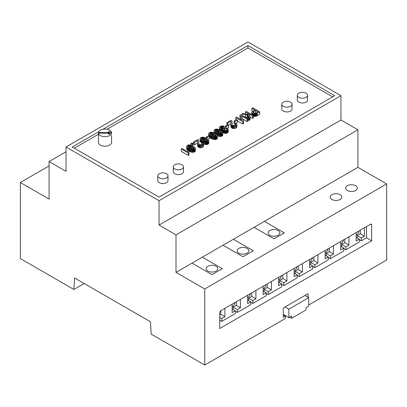 <?xml version="1.0" encoding="UTF-8"?>
<svg xmlns="http://www.w3.org/2000/svg" width="407" height="407" viewBox="0 0 407 407"><rect width="100%" height="100%" fill="white"/><g stroke="black" fill="none" stroke-linecap="round" stroke-linejoin="round"><path stroke-width="0.61" d="M109.341 134.147L109.341 133.196L108.272 133.811L109.096 134.29L111.579 132.855A6.578 3.795 0 0 0 105.291 129.065A6.578 3.795 0 0 0 98.448 132.519L98.448 133.196L109.341 133.196L109.341 132.519L98.448 132.519M98.448 134.905A6.578 3.795 0 0 0 98.423 135.241A6.578 3.795 0 0 0 98.448 135.582L98.448 133.196A6.578 3.795 0 0 0 100.351 135.541A6.578 3.795 0 0 0 107.519 136.365A6.578 3.795 0 0 0 111.579 132.855L109.096 131.425L108.272 131.904L109.341 132.519M98.423 135.241L98.423 142.404A6.578 3.795 0 0 0 100.351 145.09A6.578 3.795 0 0 0 107.519 145.915A6.578 3.795 0 0 0 111.579 142.404L111.579 135.241M109.096 132.377L109.096 131.425M107.102 129.258L247.944 47.94L332.697 96.876M74.303 148.194L98.448 134.254M242.801 119.068L247.074 121.535L247.853 121.088L247.853 118.702L240.842 114.652L239.988 115.145L242.089 120.33L236.548 117.13L235.77 117.582L242.786 121.627L243.645 121.133L241.524 115.944L247.074 119.149L247.853 118.702M237.347 120.879L242.786 124.013L243.645 123.519L243.645 121.133M235.77 117.582L235.811 119.989M239.988 115.145L239.988 117.537L240.822 119.602M253.403 116.193A3.144 1.816 0 0 0 253.622 116.265A3.007 1.735 0 0 0 253.927 116.341A2.88 1.664 0 0 0 254.568 116.438A2.035 1.175 0 0 0 255.123 116.433A2.198 1.267 0 0 0 255.662 116.351A3.19 1.842 0 0 0 256.252 116.163A3.846 2.218 0 0 0 256.639 115.99A13.345 7.702 0 0 0 257.3 115.634L259.737 114.225L259.737 111.839L252.727 107.789L251.872 108.282L254.721 109.931L253.062 110.887A5.82 3.358 0 0 0 251.989 111.742A1.933 1.119 0 0 0 251.78 112.246A1.933 1.119 0 0 0 251.785 112.337A3.098 1.786 0 0 0 251.887 112.663A3.012 1.74 0 0 0 252.081 112.963A3.185 1.842 0 0 0 252.371 113.243A3.978 2.3 0 0 0 252.778 113.517A3.76 2.167 0 0 0 253.047 113.66A3.297 1.903 0 0 0 253.327 113.777A3.144 1.816 0 0 0 253.622 113.879A3.007 1.735 0 0 0 253.927 113.955A2.88 1.664 0 0 0 254.568 114.046A2.035 1.175 0 0 0 255.123 114.046A2.198 1.267 0 0 0 255.662 113.96A3.19 1.842 0 0 0 256.252 113.777A3.846 2.218 0 0 0 256.639 113.604A13.345 7.702 0 0 0 257.3 113.248L259.737 111.839M251.785 114.54A1.933 1.119 0 0 0 251.785 114.56L251.785 112.337M251.872 108.282L251.872 110.668L252.676 111.136M247.863 117.526A2.284 1.318 0 0 0 247.863 117.542A2.284 1.318 0 0 0 247.863 117.562A1.435 0.829 0 0 0 247.939 117.816A12.581 7.265 0 0 0 248.133 118.127M244.729 116.895L245.538 117.023A6.446 3.724 0 0 0 247.191 117.155A1.74 1.002 0 0 0 247.863 117.084M252.554 118.376L253.403 117.882L253.403 115.496L246.393 111.447L245.538 111.94L248.819 113.833A1.765 1.018 180 0 1 248.295 114.041A1.363 0.783 180 0 1 247.751 114.113A3.063 1.77 180 0 1 247.166 114.082A14.387 8.308 180 0 1 245.92 113.914L242.933 113.446L241.87 114.062L245.538 114.637A6.446 3.724 0 0 0 247.191 114.769A1.74 1.002 0 0 0 248.031 114.647A2.574 1.486 0 0 0 247.899 114.916A2.284 1.318 0 0 0 247.863 115.156A2.284 1.318 0 0 0 247.863 115.176A1.435 0.829 0 0 0 247.939 115.43A12.581 7.265 0 0 0 248.428 116.137A9.305 5.372 180 0 1 248.814 116.702A1.425 0.824 180 0 1 248.881 116.936L248.881 116.977A0.829 0.478 180 0 1 248.789 117.175A1.679 0.967 180 0 1 248.489 117.414L248.143 117.598L248.972 118.055A38.192 22.049 0 0 0 249.471 117.776A2.03 1.17 0 0 0 249.796 117.526A1.893 1.094 0 0 0 249.99 117.252A2.32 1.338 0 0 0 250.056 116.951A1.816 1.048 0 0 0 250.061 116.931L252.554 118.376L252.554 115.99L253.403 115.496M248.138 117.603L248.133 119.994L248.972 120.447A38.192 22.049 0 0 0 249.471 120.162A2.03 1.17 0 0 0 249.796 119.917A1.893 1.094 0 0 0 249.99 119.638A2.32 1.338 0 0 0 250.056 119.337A1.816 1.048 0 0 0 250.061 119.317A1.816 1.048 0 0 0 250.056 119.297M223.061 129.747L223.061 132A1.989 1.15 0 0 0 223.056 132.066A1.989 1.15 0 0 0 223.112 132.346A2.228 1.287 0 0 0 223.209 132.514A2.157 1.246 0 0 0 223.341 132.667A2.203 1.272 0 0 0 223.504 132.814A2.478 1.43 0 0 0 223.718 132.952A2.666 1.542 0 0 0 223.967 133.079A2.544 1.47 0 0 0 224.242 133.186A2.564 1.48 0 0 0 224.532 133.272A2.788 1.608 0 0 0 224.857 133.338A2.34 1.353 0 0 0 225.519 133.389A2.564 1.48 0 0 0 226.211 133.333A2.732 1.577 0 0 0 226.852 133.17A2.956 1.709 0 0 0 227.427 132.911A2.915 1.684 0 0 0 228.017 132.423A2.422 1.399 0 0 0 228.235 131.899A2.595 1.496 0 0 0 228.235 131.837A2.595 1.496 0 0 0 228.235 131.776M222.38 131.792A2.02 1.165 0 0 0 222.446 131.782A2.33 1.343 0 0 0 223.056 131.659M217.394 135.775A9.402 5.428 0 0 0 217.735 135.928A5.413 3.124 0 0 0 218.101 136.075A6.634 3.831 0 0 0 218.885 136.314A4.111 2.376 0 0 0 219.546 136.442A2.829 1.633 0 0 0 220.228 136.493A2.345 1.353 0 0 0 220.848 136.447A2.244 1.292 0 0 0 221.423 136.309A2.951 1.704 0 0 0 221.988 136.055A2.834 1.633 0 0 0 222.537 135.607A2.167 1.252 0 0 0 222.746 135.139A2.768 1.597 0 0 0 222.756 135.043A2.768 1.597 0 0 0 222.746 134.941M214.067 132.835A2.778 1.608 0 0 0 214.062 132.906L214.062 130.545A2.778 1.608 0 0 0 214.148 130.937A4.589 2.651 0 0 0 214.54 131.527A5.525 3.19 0 0 0 214.83 131.807A8.817 5.093 0 0 0 215.242 132.138A11.02 6.364 0 0 0 215.7 132.448A16.667 9.62 0 0 0 216.3 132.814A18.976 10.958 0 0 0 216.834 133.109A12.078 6.97 0 0 0 217.272 133.333A9.402 5.428 0 0 0 217.735 133.542A5.413 3.124 0 0 0 218.101 133.684A6.634 3.831 0 0 0 218.885 133.923A4.111 2.376 0 0 0 219.546 134.056A2.829 1.633 0 0 0 220.228 134.107A2.345 1.353 0 0 0 220.848 134.061A2.244 1.292 0 0 0 221.423 133.918A2.951 1.704 0 0 0 221.988 133.664A2.834 1.633 0 0 0 222.537 133.216A2.167 1.252 0 0 0 222.746 132.753A2.768 1.597 0 0 0 222.756 132.651A2.768 1.597 0 0 0 222.67 132.265A4.599 2.656 0 0 0 222.278 131.675A5.454 3.149 0 0 0 221.993 131.395A8.776 5.067 0 0 0 221.576 131.064A11.009 6.354 0 0 0 221.118 130.749A16.743 9.666 0 0 0 220.513 130.382A14.866 8.583 0 0 0 219.485 129.843A8.13 4.691 0 0 0 218.651 129.492A5.871 3.388 0 0 0 217.745 129.222A3.22 1.857 0 0 0 217.023 129.105A2.864 1.653 0 0 0 216.646 129.085A2.422 1.399 0 0 0 216.3 129.095A2.249 1.297 0 0 0 215.547 129.228A2.885 1.664 0 0 0 214.83 129.533A2.844 1.643 0 0 0 214.275 129.981A2.162 1.246 0 0 0 214.067 130.449A2.778 1.608 0 0 0 214.062 130.545M209.396 137.225A5.525 3.19 0 0 0 209.468 137.286A8.817 5.093 0 0 0 209.885 137.617A11.02 6.364 0 0 0 210.343 137.927A16.667 9.62 0 0 0 210.943 138.294A18.976 10.958 0 0 0 211.472 138.589A12.078 6.97 0 0 0 211.915 138.812A9.402 5.428 0 0 0 212.373 139.021A5.413 3.124 0 0 0 212.744 139.169A6.634 3.831 0 0 0 213.527 139.408A4.111 2.376 0 0 0 214.184 139.54A2.829 1.633 0 0 0 214.865 139.591A2.345 1.353 0 0 0 215.486 139.545A2.244 1.292 0 0 0 216.066 139.403A2.951 1.704 0 0 0 216.631 139.148A2.834 1.633 0 0 0 217.18 138.701A2.167 1.252 0 0 0 217.389 138.238A2.768 1.597 0 0 0 217.394 138.136A2.768 1.597 0 0 0 217.389 138.034M203.566 143.91A9.402 5.428 0 0 0 203.759 143.997A5.413 3.124 0 0 0 204.131 144.139A6.634 3.831 0 0 0 204.914 144.378A4.111 2.376 0 0 0 205.571 144.51A2.829 1.633 0 0 0 206.252 144.561A2.345 1.353 0 0 0 206.873 144.516A2.244 1.292 0 0 0 207.448 144.373A2.951 1.704 0 0 0 208.013 144.119A2.834 1.633 0 0 0 208.562 143.671A2.167 1.252 0 0 0 208.776 143.208A2.768 1.597 0 0 0 208.781 143.106A2.768 1.597 0 0 0 208.776 143.01M200.091 140.903A2.778 1.608 0 0 0 200.086 141A2.778 1.608 0 0 0 200.173 141.392A4.589 2.651 0 0 0 200.565 141.982A5.525 3.19 0 0 0 200.855 142.262A8.817 5.093 0 0 0 201.272 142.592A11.02 6.364 0 0 0 201.724 142.903A16.667 9.62 0 0 0 201.78 142.938M188.996 151.043A18.976 10.958 0 0 0 189.459 151.297A12.078 6.97 0 0 0 189.901 151.521A9.402 5.428 0 0 0 190.359 151.735A5.413 3.124 0 0 0 190.73 151.877A6.634 3.831 0 0 0 191.514 152.116A4.111 2.376 0 0 0 192.17 152.249A2.829 1.633 0 0 0 192.852 152.299A2.345 1.353 0 0 0 193.473 152.254A2.244 1.292 0 0 0 194.047 152.111A2.951 1.704 0 0 0 194.612 151.857A2.834 1.633 0 0 0 195.167 151.409A2.167 1.252 0 0 0 195.375 150.946A2.768 1.597 0 0 0 195.38 150.844A2.768 1.597 0 0 0 195.375 150.743M186.696 148.641A2.778 1.608 0 0 0 186.691 148.733A2.778 1.608 0 0 0 186.772 149.13A4.589 2.651 0 0 0 187.169 149.72A5.525 3.19 0 0 0 187.454 149.995A8.817 5.093 0 0 0 187.871 150.325A11.02 6.364 0 0 0 188.014 150.427M230.922 125.992A34.483 19.907 0 0 0 230.922 126.099A34.483 19.907 0 0 0 230.922 126.206A8.628 4.981 0 0 0 230.967 126.679A6.064 3.5 0 0 0 231.1 127.142A3.414 1.969 0 0 0 231.298 127.477A3.434 1.984 0 0 0 231.43 127.635A3.2 1.847 0 0 0 231.588 127.783A3.139 1.811 0 0 0 231.766 127.92A3.134 1.811 0 0 0 231.965 128.047A3.276 1.893 0 0 0 232.407 128.261A2.651 1.531 0 0 0 232.86 128.403A2.559 1.475 0 0 0 233.353 128.495A2.803 1.618 0 0 0 233.893 128.531L233.959 128.531A2.371 1.369 0 0 0 234.936 128.403A3.465 1.999 0 0 0 235.928 128.007A3.658 2.111 0 0 0 236.64 127.422A2.411 1.394 0 0 0 236.874 126.857A2.427 1.399 0 0 0 236.874 126.821A2.427 1.399 0 0 0 236.874 126.786M228.658 125.03L230.861 123.759A3.47 2.004 180 0 1 230.922 123.916M235.775 124.532L235.775 124.496A1.521 0.88 180 0 1 235.643 124.852A2.004 1.155 180 0 1 235.231 125.198L235.18 125.229A1.852 1.068 180 0 1 234.61 125.437A1.536 0.885 180 0 1 234 125.504A1.776 1.028 180 0 1 233.664 125.478A1.608 0.926 180 0 1 233.359 125.422A1.653 0.956 180 0 1 233.074 125.331A2.02 1.165 180 0 1 232.804 125.198A1.877 1.084 180 0 1 232.585 125.051A2.381 1.374 180 0 1 232.392 124.857A2.813 1.623 180 0 1 232.249 124.649A4.065 2.345 180 0 1 232.138 124.389A5.576 3.22 180 0 1 232.041 123.855A25.555 14.754 180 0 1 232.031 123.519A25.555 14.754 180 0 1 232.071 122.705A18.346 10.592 0 0 0 232.102 122.09A18.346 10.592 0 0 0 232.102 121.968A7.55 4.36 0 0 0 232.046 121.495A5.306 3.063 0 0 0 231.888 121.032A3.912 2.259 0 0 0 231.639 120.655A2.31 1.333 0 0 0 231.537 120.548A2.284 1.318 0 0 0 231.42 120.447A2.31 1.333 0 0 0 231.288 120.35A2.442 1.409 0 0 0 231.135 120.258L226.862 122.726L226.903 125.132M197.614 145.223A34.483 19.907 0 0 0 197.614 145.33A34.483 19.907 0 0 0 197.614 145.436A8.628 4.981 0 0 0 197.66 145.91A6.064 3.5 0 0 0 197.792 146.372A3.414 1.969 0 0 0 197.99 146.708A3.434 1.984 0 0 0 198.123 146.866A3.2 1.847 0 0 0 198.28 147.013A3.139 1.811 0 0 0 198.458 147.151A3.134 1.811 0 0 0 198.657 147.273A3.276 1.893 0 0 0 199.099 147.492A2.651 1.531 0 0 0 199.552 147.634A2.559 1.475 0 0 0 200.046 147.726A2.803 1.618 0 0 0 200.585 147.761L200.651 147.761A2.371 1.369 0 0 0 201.628 147.634A3.465 1.999 0 0 0 202.62 147.237A3.658 2.111 0 0 0 203.332 146.652A2.411 1.394 0 0 0 203.566 146.088A2.427 1.399 0 0 0 203.566 146.052A2.427 1.399 0 0 0 203.566 146.016M202.467 143.763L202.467 143.727A1.521 0.88 180 0 1 202.335 144.083A2.004 1.155 180 0 1 201.923 144.429L201.872 144.46A1.852 1.068 180 0 1 201.302 144.668A1.536 0.885 180 0 1 200.692 144.734A1.776 1.028 180 0 1 200.356 144.709A1.608 0.926 180 0 1 200.051 144.653A1.653 0.956 180 0 1 199.766 144.561A2.02 1.165 180 0 1 199.496 144.429A1.877 1.084 180 0 1 199.277 144.276A2.381 1.374 180 0 1 199.084 144.088A2.813 1.623 180 0 1 198.942 143.88A4.065 2.345 180 0 1 198.83 143.62A5.576 3.22 180 0 1 198.733 143.086A25.555 14.754 180 0 1 198.723 142.75A25.555 14.754 180 0 1 198.764 141.936A18.346 10.592 0 0 0 198.794 141.321A18.346 10.592 0 0 0 198.794 141.198A7.55 4.36 0 0 0 198.738 140.725A5.306 3.063 0 0 0 198.58 140.262A3.912 2.259 0 0 0 198.331 139.886A2.31 1.333 0 0 0 198.229 139.779A2.284 1.318 0 0 0 198.112 139.677A2.31 1.333 0 0 0 197.975 139.581A2.442 1.409 0 0 0 197.827 139.489L193.554 141.957L193.554 144.343L194.378 144.821L197.553 142.989A3.47 2.004 180 0 1 197.614 143.147M188.884 153.281A7.301 4.218 180 0 1 188.996 153.068L188.996 150.682L188.161 150.203A5.184 2.991 0 0 0 187.968 150.509A9.926 5.734 0 0 0 187.769 150.941A7.728 4.462 0 0 0 187.642 151.384A4.314 2.488 0 0 0 187.612 151.674A4.314 2.488 0 0 0 187.612 151.719L182.127 148.55L181.334 149.008L188.375 153.073L188.884 152.778A3.21 1.852 180 0 1 188.716 152.386A6.232 3.597 180 0 1 188.65 151.882A6.232 3.597 180 0 1 188.655 151.831A6.293 3.632 180 0 1 188.741 151.272A7.301 4.218 180 0 1 188.996 150.682M181.334 149.008L181.334 151.394L188.375 155.459L188.884 155.164L188.884 152.778M207.987 139.438L209.396 138.624L209.396 136.238L208.537 135.735L206.095 137.144L206.96 137.642L209.396 136.238M236.019 123.255L237.347 122.487L237.347 120.101L236.482 119.602L234.045 121.011L234.045 123.397L235.088 123.789M225.427 125.982L225.427 128.368L226.292 128.866L228.734 127.462L228.734 125.071L227.869 124.573L225.427 125.982L226.292 126.48L228.734 125.071M192.72 145.955L192.898 143.462L191.916 142.898L191.015 143.422L191.997 143.986L192.898 143.462M157.763 175.819L157.763 180.596A5.118 2.956 0 0 0 159.264 182.682A5.118 2.956 0 0 0 164.84 183.323A5.118 2.956 0 0 0 167.994 180.596L167.994 175.819A5.118 2.956 0 0 0 162.881 172.868A5.118 2.956 0 0 0 157.763 175.819A5.118 2.956 0 0 0 159.264 177.91A5.118 2.956 0 0 0 164.84 178.551A5.118 2.956 0 0 0 167.994 175.819M173.27 166.87L173.27 171.642A5.118 2.956 0 0 0 174.766 173.733A5.118 2.956 0 0 0 180.342 174.374A5.118 2.956 0 0 0 183.501 171.642L183.501 166.87A5.118 2.956 0 0 0 178.383 163.914A5.118 2.956 0 0 0 173.27 166.87A5.118 2.956 0 0 0 174.766 168.961A5.118 2.956 0 0 0 180.342 169.597A5.118 2.956 0 0 0 183.501 166.87M297.298 95.263L297.298 100.036A5.118 2.956 0 0 0 298.794 102.126A5.118 2.956 0 0 0 304.37 102.768A5.118 2.956 0 0 0 307.529 100.036L307.529 95.263A5.118 2.956 0 0 0 302.411 92.308A5.118 2.956 0 0 0 297.298 95.263A5.118 2.956 0 0 0 298.794 97.349A5.118 2.956 0 0 0 304.37 97.99A5.118 2.956 0 0 0 307.529 95.263M281.792 104.212L281.792 108.99A5.118 2.956 0 0 0 283.292 111.075A5.118 2.956 0 0 0 288.868 111.716A5.118 2.956 0 0 0 292.028 108.99L292.028 104.212A5.118 2.956 0 0 0 286.91 101.262A5.118 2.956 0 0 0 281.792 104.212A5.118 2.956 0 0 0 283.292 106.303A5.118 2.956 0 0 0 288.868 106.944A5.118 2.956 0 0 0 292.028 104.212M98.733 131.7L72.237 146.998L159.056 197.125L334.763 95.681L247.944 45.553L247.944 47.94M102.996 129.238L247.944 45.553M247.074 121.535L247.074 119.149M242.786 124.013L242.786 121.627M256.252 116.163L256.252 113.777M241.87 115.247L241.87 114.062M245.538 113.858L245.538 111.94M250.056 116.951L250.056 119.337L250.061 116.931A1.816 1.048 0 0 0 250.01 116.687A3.76 2.172 0 0 0 249.873 116.427A18.524 10.694 0 0 0 249.481 115.873L249.481 114.219L252.554 115.99M248.911 114.911L248.911 114.769A1.028 0.59 180 0 1 249.048 114.54A2.905 1.679 180 0 1 249.481 114.219M249.481 115.873A14.184 8.186 180 0 1 248.977 115.11A1.608 0.931 180 0 1 248.901 114.835L248.911 114.769M248.936 120.457L248.936 118.071M224.267 128.185L224.267 126.363A3.933 2.269 0 0 0 223.769 126.155A3.108 1.791 0 0 0 223.275 126.017A2.915 1.684 0 0 0 222.751 125.936A2.956 1.704 0 0 0 222.202 125.911A2.615 1.511 0 0 0 221.179 126.038A3.083 1.781 0 0 0 220.238 126.409L220.182 126.445A3.195 1.847 0 0 0 219.526 127.03A2.88 1.664 0 0 0 219.317 127.65A2.88 1.664 0 0 0 219.317 127.676A3.266 1.887 0 0 0 219.383 128.032A2.9 1.674 0 0 0 219.561 128.353A2.956 1.704 0 0 0 219.846 128.648A3.561 2.055 0 0 0 220.253 128.933A3.76 2.167 0 0 0 220.614 129.116A2.808 1.623 0 0 0 220.955 129.243A2.503 1.445 0 0 0 221.332 129.345A2.213 1.277 0 0 0 221.703 129.401A2.02 1.165 0 0 0 222.446 129.395A2.33 1.343 0 0 0 223.189 129.233A2.564 1.48 0 0 0 223.061 129.614A1.989 1.15 0 0 0 223.056 129.68A1.989 1.15 0 0 0 223.112 129.955A2.228 1.287 0 0 0 223.209 130.123A2.157 1.246 0 0 0 223.341 130.281A2.203 1.272 0 0 0 223.504 130.428A2.478 1.43 0 0 0 223.718 130.566A2.666 1.542 0 0 0 223.967 130.693A2.544 1.47 0 0 0 224.242 130.8A2.564 1.48 0 0 0 224.532 130.886A2.788 1.608 0 0 0 224.857 130.952A2.34 1.353 0 0 0 225.519 131.003A2.564 1.48 0 0 0 226.211 130.947A2.732 1.577 0 0 0 226.852 130.784A2.956 1.709 0 0 0 227.427 130.525A2.915 1.684 0 0 0 228.017 130.037A2.422 1.399 0 0 0 228.235 129.507A2.595 1.496 0 0 0 228.235 129.451A2.595 1.496 0 0 0 228.098 128.968A4.111 2.371 0 0 0 227.559 128.353L226.613 128.724A3.393 1.959 180 0 1 227.04 129.161A1.597 0.921 180 0 1 227.162 129.502A1.44 0.829 180 0 1 227.045 129.838A1.603 0.926 180 0 1 226.704 130.128L226.658 130.154A1.562 0.9 180 0 1 226.165 130.332A1.358 0.783 180 0 1 225.631 130.388A1.516 0.875 180 0 1 225.336 130.367A1.45 0.834 180 0 1 225.061 130.311A1.536 0.885 180 0 1 224.806 130.23L224.837 128.597L224.171 128.113A4.513 2.605 180 0 1 223.911 128.353A1.872 1.079 180 0 1 223.708 128.49L223.641 128.526A1.781 1.028 180 0 1 223.067 128.729A1.674 0.967 180 0 1 222.41 128.79A1.852 1.068 180 0 1 222.049 128.765A1.816 1.048 180 0 1 221.708 128.693A1.949 1.124 180 0 1 221.393 128.592A2.534 1.465 180 0 1 221.077 128.434A2.61 1.506 180 0 1 220.798 128.241A2.081 1.201 180 0 1 220.604 128.047A1.979 1.14 180 0 1 220.477 127.839A2.086 1.201 180 0 1 220.421 127.61L220.431 127.416A1.689 0.972 180 0 1 220.599 127.101A1.862 1.079 180 0 1 220.945 126.821A1.664 0.962 180 0 1 221.474 126.618A1.557 0.9 180 0 1 222.074 126.546A1.664 0.962 180 0 1 222.685 126.608A4.467 2.579 180 0 1 223.591 126.887L224.267 126.363M223.591 128.551L223.591 126.887M220.431 127.701L220.431 127.416M224.837 130.24L224.837 128.597M224.766 130.209L224.812 128.612M224.806 130.23A1.964 1.135 180 0 1 224.552 130.108A2.259 1.302 180 0 1 224.354 129.975A1.633 0.941 180 0 1 224.216 129.853A1.353 0.783 180 0 1 224.074 129.609A1.292 0.748 180 0 1 224.054 129.487A1.292 0.748 180 0 1 224.074 129.36A2.188 1.267 180 0 1 224.288 128.988A2.284 1.318 180 0 1 224.7 128.668L224.766 128.632M226.613 130.179L226.613 128.724M215.486 137.154A2.244 1.292 0 0 0 216.066 137.017A2.951 1.704 0 0 0 216.631 136.762A2.834 1.633 0 0 0 217.18 136.314A2.167 1.252 0 0 0 217.389 135.846A2.768 1.597 0 0 0 217.394 135.75A2.768 1.597 0 0 0 217.313 135.358A4.599 2.656 0 0 0 216.921 134.768A5.454 3.149 0 0 0 216.631 134.488A8.776 5.067 0 0 0 216.214 134.157A11.009 6.354 0 0 0 215.756 133.842A16.743 9.666 0 0 0 215.15 133.476A14.866 8.583 0 0 0 214.123 132.936A8.13 4.691 0 0 0 213.293 132.585A5.871 3.388 0 0 0 212.388 132.316A3.22 1.857 0 0 0 211.66 132.199A2.864 1.653 0 0 0 211.284 132.178A2.422 1.399 0 0 0 210.943 132.189A2.249 1.297 0 0 0 210.19 132.326A2.885 1.664 0 0 0 209.468 132.626A2.844 1.643 0 0 0 208.918 133.079A2.162 1.246 0 0 0 208.71 133.542A2.778 1.608 0 0 0 208.705 133.638A2.778 1.608 0 0 0 208.786 134.03A4.589 2.651 0 0 0 209.183 134.62A5.525 3.19 0 0 0 209.468 134.9A8.817 5.093 0 0 0 209.885 135.231A11.02 6.364 0 0 0 210.343 135.541A16.667 9.62 0 0 0 210.943 135.907A18.976 10.958 0 0 0 211.472 136.203A12.078 6.97 0 0 0 211.915 136.426A9.402 5.428 0 0 0 212.373 136.635A5.413 3.124 0 0 0 212.744 136.783A6.634 3.831 0 0 0 213.527 137.022A4.111 2.376 0 0 0 214.184 137.154A2.829 1.633 0 0 0 214.865 137.205A2.345 1.353 0 0 0 215.486 137.154L215.486 139.545M207.601 139.133A11.009 6.354 0 0 0 207.143 138.818A16.743 9.666 0 0 0 206.537 138.451A14.866 8.583 0 0 0 205.51 137.907A8.13 4.691 0 0 0 204.675 137.561A5.871 3.388 0 0 0 203.775 137.291A3.22 1.857 0 0 0 203.047 137.169A2.864 1.653 0 0 0 202.671 137.154A2.422 1.399 0 0 0 202.325 137.164A2.249 1.297 0 0 0 201.577 137.296A2.885 1.664 0 0 0 200.855 137.602A2.844 1.643 0 0 0 200.305 138.049A2.162 1.246 0 0 0 200.091 138.517A2.778 1.608 0 0 0 200.086 138.614A2.778 1.608 0 0 0 200.173 139.006A4.589 2.651 0 0 0 200.565 139.596A5.525 3.19 0 0 0 200.855 139.871A8.817 5.093 0 0 0 201.272 140.201A11.02 6.364 0 0 0 201.724 140.517A16.667 9.62 0 0 0 202.325 140.883A18.976 10.958 0 0 0 202.859 141.178A12.078 6.97 0 0 0 203.297 141.402A9.402 5.428 0 0 0 203.759 141.611A5.413 3.124 0 0 0 204.131 141.753A6.634 3.831 0 0 0 204.914 141.992A4.111 2.376 0 0 0 205.571 142.124A2.829 1.633 0 0 0 206.252 142.175A2.345 1.353 0 0 0 206.873 142.129A2.244 1.292 0 0 0 207.448 141.987A2.951 1.704 0 0 0 208.013 141.733A2.834 1.633 0 0 0 208.562 141.285A2.167 1.252 0 0 0 208.776 140.822A2.768 1.597 0 0 0 208.781 140.72A2.768 1.597 0 0 0 208.694 140.334A4.599 2.656 0 0 0 208.308 139.743A5.454 3.149 0 0 0 208.018 139.464A8.776 5.067 0 0 0 207.601 139.133M194.2 146.866A11.009 6.354 0 0 0 193.742 146.556A16.743 9.666 0 0 0 193.137 146.184A14.866 8.583 0 0 0 192.109 145.645A8.13 4.691 0 0 0 191.28 145.294A5.871 3.388 0 0 0 190.374 145.024A3.22 1.857 0 0 0 189.647 144.907A2.864 1.653 0 0 0 189.27 144.887A2.422 1.399 0 0 0 188.924 144.897A2.249 1.297 0 0 0 188.176 145.034A2.885 1.664 0 0 0 187.454 145.335A2.844 1.643 0 0 0 186.905 145.787A2.162 1.246 0 0 0 186.696 146.25A2.778 1.608 0 0 0 186.691 146.347A2.778 1.608 0 0 0 186.772 146.744A4.589 2.651 0 0 0 187.169 147.334A5.525 3.19 0 0 0 187.454 147.609A8.817 5.093 0 0 0 187.871 147.939A11.02 6.364 0 0 0 188.329 148.255A16.667 9.62 0 0 0 188.924 148.616A18.976 10.958 0 0 0 189.459 148.911A12.078 6.97 0 0 0 189.901 149.135A9.402 5.428 0 0 0 190.359 149.349A5.413 3.124 0 0 0 190.73 149.491A6.634 3.831 0 0 0 191.514 149.73A4.111 2.376 0 0 0 192.17 149.862A2.829 1.633 0 0 0 192.852 149.913A2.345 1.353 0 0 0 193.473 149.868A2.244 1.292 0 0 0 194.047 149.725A2.951 1.704 0 0 0 194.612 149.471A2.834 1.633 0 0 0 195.167 149.023A2.167 1.252 0 0 0 195.375 148.56A2.768 1.597 0 0 0 195.38 148.458A2.768 1.597 0 0 0 195.299 148.072A4.599 2.656 0 0 0 194.907 147.476A5.454 3.149 0 0 0 194.617 147.202A8.776 5.067 0 0 0 194.2 146.866M235.088 125.275L235.088 123.652A3.241 1.872 180 0 1 235.388 123.855A2.203 1.272 180 0 1 235.587 124.043A1.887 1.089 180 0 1 235.724 124.252A1.628 0.941 180 0 1 235.775 124.45M233.959 128.531L233.959 126.145A2.371 1.369 0 0 0 234.936 126.017A3.465 1.999 0 0 0 235.928 125.621A3.658 2.111 0 0 0 236.64 125.035A2.411 1.394 0 0 0 236.874 124.471A2.427 1.399 0 0 0 236.874 124.435A2.427 1.399 0 0 0 236.833 124.171A2.864 1.653 0 0 0 236.671 123.855A3.358 1.938 0 0 0 236.406 123.56A4.97 2.869 0 0 0 235.994 123.235L235.088 123.652M233.893 128.531L233.959 126.145M230.861 123.759L230.861 121.372A3.47 2.004 180 0 1 230.942 121.586A4.558 2.63 180 0 1 230.988 121.835A5.179 2.991 180 0 1 230.998 122.029A5.179 2.991 180 0 1 230.998 122.085A50.753 29.304 180 0 1 230.952 122.873A34.483 19.907 0 0 0 230.922 123.713A34.483 19.907 0 0 0 230.922 123.82A8.628 4.981 0 0 0 230.967 124.293A6.064 3.5 0 0 0 231.1 124.756A3.414 1.969 0 0 0 231.298 125.086A3.434 1.984 0 0 0 231.43 125.249A3.2 1.847 0 0 0 231.588 125.397A3.139 1.811 0 0 0 231.766 125.529A3.134 1.811 0 0 0 231.965 125.656A3.276 1.893 0 0 0 232.407 125.87A2.651 1.531 0 0 0 232.86 126.017A2.559 1.475 0 0 0 233.353 126.109A2.803 1.618 0 0 0 233.893 126.145M227.686 124.679L227.686 123.199L230.861 121.372M226.862 122.726L227.686 123.199M201.78 144.505L201.78 142.882A3.241 1.872 180 0 1 202.081 143.086A2.203 1.272 180 0 1 202.279 143.274A1.887 1.089 180 0 1 202.416 143.483A1.628 0.941 180 0 1 202.467 143.681M200.651 147.761L200.651 145.375A2.371 1.369 0 0 0 201.628 145.248A3.465 1.999 0 0 0 202.62 144.851A3.658 2.111 0 0 0 203.332 144.266A2.411 1.394 0 0 0 203.566 143.702A2.427 1.399 0 0 0 203.566 143.666A2.427 1.399 0 0 0 203.525 143.401A2.864 1.653 0 0 0 203.363 143.086A3.358 1.938 0 0 0 203.098 142.791A4.97 2.869 0 0 0 202.686 142.465L201.78 142.882M200.585 147.761L200.651 145.375M197.553 142.989L197.553 140.598A3.47 2.004 180 0 1 197.629 140.817A4.558 2.63 180 0 1 197.68 141.066A5.179 2.991 180 0 1 197.69 141.26A5.179 2.991 180 0 1 197.69 141.315A50.753 29.304 180 0 1 197.644 142.104A34.483 19.907 0 0 0 197.614 142.943A34.483 19.907 0 0 0 197.614 143.05A8.628 4.981 0 0 0 197.66 143.523A6.064 3.5 0 0 0 197.792 143.986A3.414 1.969 0 0 0 197.99 144.317A3.434 1.984 0 0 0 198.123 144.48A3.2 1.847 0 0 0 198.28 144.622A3.139 1.811 0 0 0 198.458 144.76A3.134 1.811 0 0 0 198.657 144.887A3.276 1.893 0 0 0 199.099 145.101A2.651 1.531 0 0 0 199.552 145.248A2.559 1.475 0 0 0 200.046 145.34A2.803 1.618 0 0 0 200.585 145.375M194.378 144.821L194.378 142.43L197.553 140.598M193.554 141.957L194.378 142.43M188.375 155.459L188.375 153.073M206.96 138.701L206.96 137.642M206.095 138.202L206.095 137.144M234.905 123.896L234.905 121.51L237.347 120.101M234.045 121.011L234.905 121.51M226.292 128.866L226.292 126.48M191.997 145.589L191.997 143.986M191.015 145.207L191.015 143.422M159.056 200.707L159.056 225.051L176.007 234.834L176.007 272.375L204.741 288.965L204.741 365.023L151.201 334.116L150.478 321.795L74.608 277.991L73.891 289.479L20.35 258.567L20.35 182.509L49.084 199.099L49.084 161.554L66.036 171.342L66.036 146.998L159.056 200.707L340.964 95.681L340.964 120.024L357.916 129.808L357.916 167.353L386.65 183.939L386.65 260.002L308.72 304.996M66.036 146.998L247.944 41.977L340.964 95.681M253.876 111.37A4.06 2.345 0 0 0 253.2 111.889A1.323 0.763 0 0 0 253.032 112.246A1.435 0.829 0 0 0 253.032 112.261A1.435 0.829 0 0 0 253.144 112.581A2.132 1.231 0 0 0 253.525 112.932L253.627 112.993A2.483 1.435 0 0 0 253.861 113.11A1.954 1.129 0 0 0 254.09 113.197A1.786 1.033 0 0 0 254.334 113.268A1.643 0.946 0 0 0 254.589 113.309A1.506 0.87 0 0 0 255.092 113.319A1.307 0.753 0 0 0 255.545 113.238A1.562 0.9 0 0 0 255.805 113.131A10.536 6.085 0 0 0 256.405 112.81L258.058 111.854L255.55 110.404L253.876 111.37L253.876 113.115M224.73 130.194L224.73 128.653M224.705 130.184L224.705 128.663M219.699 130.851A18.926 10.928 0 0 0 218.808 130.372A8.578 4.95 0 0 0 218.162 130.072A5.306 3.063 0 0 0 217.47 129.828A1.791 1.033 0 0 0 217.023 129.736A2.203 1.272 0 0 0 216.295 129.721A1.277 0.738 0 0 0 215.771 129.828A1.318 0.758 0 0 0 215.649 129.879A1.43 0.824 0 0 0 215.537 129.94A1.333 0.768 0 0 0 215.272 130.154A1.409 0.814 0 0 0 215.145 130.408A1.73 0.997 0 0 0 215.135 130.525A1.73 0.997 0 0 0 215.14 130.586A2.559 1.48 0 0 0 215.191 130.8A1.811 1.043 0 0 0 215.349 131.059A5.316 3.068 0 0 0 215.771 131.461A8.562 4.945 0 0 0 216.285 131.827A18.834 10.877 0 0 0 217.114 132.341A19.002 10.969 0 0 0 218.01 132.824A8.593 4.96 0 0 0 218.651 133.12A5.311 3.068 0 0 0 219.342 133.364A1.786 1.033 0 0 0 219.79 133.455A2.167 1.252 0 0 0 220.518 133.476A1.297 0.748 0 0 0 221.047 133.364A1.358 0.783 0 0 0 221.169 133.313A1.486 0.86 0 0 0 221.286 133.252A1.46 0.845 0 0 0 221.566 133.028A1.313 0.758 0 0 0 221.693 132.779A1.506 0.87 0 0 0 221.698 132.677A1.506 0.87 0 0 0 221.698 132.626A2.02 1.165 0 0 0 221.657 132.453A2.177 1.257 0 0 0 221.479 132.168A5.495 3.17 0 0 0 221.052 131.751A8.42 4.859 0 0 0 220.528 131.364A17.415 10.053 0 0 0 219.699 130.851L219.699 133.237A18.926 10.928 0 0 0 218.808 132.758A8.578 4.95 0 0 0 218.162 132.463A5.306 3.063 0 0 0 217.47 132.214A1.791 1.033 0 0 0 217.023 132.127A2.203 1.272 0 0 0 216.707 132.102M214.336 133.949A18.926 10.928 0 0 0 213.446 133.465A8.578 4.95 0 0 0 212.805 133.17A5.306 3.063 0 0 0 212.108 132.926A1.791 1.033 0 0 0 211.665 132.835A2.203 1.272 0 0 0 210.933 132.814A1.277 0.738 0 0 0 210.414 132.926A1.318 0.758 0 0 0 210.292 132.972A1.43 0.824 0 0 0 210.175 133.033A1.333 0.768 0 0 0 209.915 133.247A1.409 0.814 0 0 0 209.788 133.501A1.73 0.997 0 0 0 209.773 133.618A1.73 0.997 0 0 0 209.778 133.679A2.559 1.48 0 0 0 209.829 133.893A1.811 1.043 0 0 0 209.987 134.152A5.316 3.068 0 0 0 210.409 134.554A8.562 4.945 0 0 0 210.923 134.926A18.834 10.877 0 0 0 211.757 135.439A19.002 10.969 0 0 0 212.647 135.918A8.593 4.96 0 0 0 213.288 136.218A5.311 3.068 0 0 0 213.985 136.462A1.786 1.033 0 0 0 214.428 136.554A2.167 1.252 0 0 0 215.155 136.569A1.297 0.748 0 0 0 215.685 136.457A1.358 0.783 0 0 0 215.807 136.406A1.486 0.86 0 0 0 215.929 136.345A1.46 0.845 0 0 0 216.203 136.121A1.313 0.758 0 0 0 216.331 135.872A1.506 0.87 0 0 0 216.341 135.775A1.506 0.87 0 0 0 216.336 135.724A2.02 1.165 0 0 0 216.3 135.551A2.177 1.257 0 0 0 216.122 135.261A5.495 3.17 0 0 0 215.69 134.844A8.42 4.859 0 0 0 215.166 134.463A17.415 10.053 0 0 0 214.336 133.949L214.336 136.335A18.926 10.928 0 0 0 213.446 135.852A8.578 4.95 0 0 0 212.805 135.556A5.306 3.063 0 0 0 212.108 135.312A1.791 1.033 0 0 0 211.665 135.221A2.203 1.272 0 0 0 211.35 135.195M204.833 138.436A8.578 4.95 0 0 0 204.192 138.141A5.306 3.063 0 0 0 203.495 137.897A1.791 1.033 0 0 0 203.047 137.805A2.203 1.272 0 0 0 202.32 137.79A1.277 0.738 0 0 0 201.796 137.897A1.318 0.758 0 0 0 201.679 137.948A1.43 0.824 0 0 0 201.562 138.009A1.333 0.768 0 0 0 201.302 138.217A1.409 0.814 0 0 0 201.17 138.477A1.73 0.997 0 0 0 201.16 138.594A1.73 0.997 0 0 0 201.165 138.655A2.559 1.48 0 0 0 201.216 138.868A1.811 1.043 0 0 0 201.373 139.128A5.316 3.068 0 0 0 201.796 139.525A8.562 4.945 0 0 0 202.31 139.896A18.834 10.877 0 0 0 203.139 140.41A19.002 10.969 0 0 0 204.034 140.893A8.593 4.96 0 0 0 204.675 141.188A5.311 3.068 0 0 0 205.372 141.433A1.786 1.033 0 0 0 205.815 141.524A2.167 1.252 0 0 0 206.542 141.539A1.297 0.748 0 0 0 207.071 141.427A1.358 0.783 0 0 0 207.194 141.377A1.486 0.86 0 0 0 207.311 141.315A1.46 0.845 0 0 0 207.59 141.097A1.313 0.758 0 0 0 207.718 140.847A1.506 0.87 0 0 0 207.728 140.746A1.506 0.87 0 0 0 207.723 140.695A2.02 1.165 0 0 0 207.682 140.522A2.177 1.257 0 0 0 207.509 140.237A5.495 3.17 0 0 0 207.077 139.82A8.42 4.859 0 0 0 206.553 139.433A17.415 10.053 0 0 0 205.723 138.919A18.926 10.928 0 0 0 204.833 138.436L204.833 140.827A8.578 4.95 0 0 0 204.192 140.527A5.306 3.063 0 0 0 203.495 140.283A1.791 1.033 0 0 0 203.047 140.191A2.203 1.272 0 0 0 202.737 140.171M189.652 145.543A2.203 1.272 0 0 0 188.919 145.528A1.277 0.738 0 0 0 188.4 145.635A1.318 0.758 0 0 0 188.278 145.686A1.43 0.824 0 0 0 188.161 145.742A1.333 0.768 0 0 0 187.902 145.955A1.409 0.814 0 0 0 187.775 146.215A1.73 0.997 0 0 0 187.759 146.327A1.73 0.997 0 0 0 187.764 146.393A2.559 1.48 0 0 0 187.815 146.606A1.811 1.043 0 0 0 187.973 146.861A5.316 3.068 0 0 0 188.395 147.263A8.562 4.945 0 0 0 188.909 147.634A18.834 10.877 0 0 0 189.743 148.148A19.002 10.969 0 0 0 190.634 148.631A8.593 4.96 0 0 0 191.275 148.926A5.311 3.068 0 0 0 191.972 149.171A1.786 1.033 0 0 0 192.414 149.262A2.167 1.252 0 0 0 193.142 149.277A1.297 0.748 0 0 0 193.671 149.166A1.358 0.783 0 0 0 193.793 149.115A1.486 0.86 0 0 0 193.91 149.054A1.46 0.845 0 0 0 194.19 148.83A1.313 0.758 0 0 0 194.317 148.58A1.506 0.87 0 0 0 194.327 148.484A1.506 0.87 0 0 0 194.322 148.433A2.02 1.165 0 0 0 194.281 148.26A2.177 1.257 0 0 0 194.108 147.97A5.495 3.17 0 0 0 193.676 147.558A8.42 4.859 0 0 0 193.152 147.171A17.415 10.053 0 0 0 192.323 146.657A18.926 10.928 0 0 0 191.432 146.174A8.578 4.95 0 0 0 190.791 145.879A5.306 3.063 0 0 0 190.094 145.635A1.791 1.033 0 0 0 189.652 145.543L189.652 147.929A2.203 1.272 0 0 0 189.336 147.904M159.056 225.051L340.964 120.024M255.983 113.044L255.55 112.795L254.645 113.314M255.55 112.795L255.55 110.404M220.106 133.481A17.415 10.053 0 0 0 219.699 133.237M221.657 132.88L221.657 132.453M214.743 136.574A17.415 10.053 0 0 0 214.336 136.335M216.3 135.974L216.3 135.551M206.13 141.55A17.415 10.053 0 0 0 205.723 141.305A18.926 10.928 0 0 0 204.833 140.827M207.682 140.949L207.682 140.522M192.73 149.288A17.415 10.053 0 0 0 192.323 149.043A18.926 10.928 0 0 0 191.432 148.56A8.578 4.95 0 0 0 190.791 148.265A5.306 3.063 0 0 0 190.094 148.021A1.791 1.033 0 0 0 189.652 147.929M194.281 148.682L194.281 148.26M264.377 221.352L254.044 227.325L273.992 238.838L284.325 232.87L264.377 221.352L357.916 167.353M176.007 234.834L357.916 129.808M176.007 272.375L192.028 263.126L211.976 274.644L222.314 268.676L202.365 257.158L192.028 263.126L211.976 274.644L222.314 268.676M202.365 257.158L223.036 245.223L242.984 256.741L253.317 250.773L233.369 239.255L223.036 245.223L242.984 256.741L253.317 250.773M233.374 239.255L254.044 227.325M49.084 161.554L66.036 151.77M20.35 182.509L49.084 165.919M73.891 289.479L84.198 283.526M204.741 365.023L285.358 318.483L285.358 316.091L283.292 314.901M204.741 288.965L386.65 183.939M308.099 297.319L308.099 293.656L283.292 307.977L283.292 317.287L285.358 316.091M220.762 310.745A1.46 0.845 120 0 0 219.729 312.535L219.729 328.53L371.662 240.812L371.662 224.817A1.46 0.845 120 0 0 371.362 224.15A1.46 0.845 120 0 0 370.629 224.221L220.762 310.745L220.762 314.326L224.893 316.712L224.893 308.358M347.375 190.507A5.846 3.378 0 0 0 353.744 191.234A5.846 3.378 0 0 0 357.356 188.115A5.846 3.378 0 0 0 351.511 184.742A5.846 3.378 0 0 0 345.66 188.115A5.846 3.378 0 0 0 347.375 190.507M331.873 199.455A5.846 3.378 0 0 0 338.242 200.188A5.846 3.378 0 0 0 341.849 197.069A5.846 3.378 0 0 0 336.004 193.691A5.846 3.378 0 0 0 330.158 197.069A5.846 3.378 0 0 0 331.873 199.455M254.044 227.32L273.992 238.838L284.325 232.87M269.856 235.256A5.846 3.378 0 0 0 276.226 235.989A5.846 3.378 0 0 0 279.838 232.87A5.846 3.378 0 0 0 273.992 229.492A5.846 3.378 0 0 0 268.142 232.87A5.846 3.378 0 0 0 269.856 235.256M216.112 266.285A5.846 3.378 0 0 0 209.737 265.557A5.846 3.378 0 0 0 206.13 268.676A5.846 3.378 0 0 0 211.976 272.049A5.846 3.378 0 0 0 217.821 268.676A5.846 3.378 0 0 0 216.112 266.285M238.848 253.159A5.846 3.378 0 0 0 245.223 253.892A5.846 3.378 0 0 0 248.83 250.773A5.846 3.378 0 0 0 242.984 247.395A5.846 3.378 0 0 0 237.133 250.773A5.846 3.378 0 0 0 238.848 253.159M359.259 239.616L361.33 240.812L366.493 237.825L366.493 226.607M366.493 237.825L371.662 240.812M343.757 248.565L345.823 249.761L359.259 242.002L359.259 239.138L356.161 240.929L356.161 232.575M328.251 257.519L330.321 258.71L343.757 250.956L343.757 248.092L340.654 249.878L340.654 241.524M312.749 266.468L314.815 267.664L328.251 259.905L328.251 257.041L325.152 258.832L325.152 250.478M297.247 275.422L299.313 276.612L312.749 268.854L312.749 265.99L309.651 267.781L309.651 259.427M281.741 284.371L283.811 285.566L297.247 277.808L297.247 274.944L294.144 276.735L294.144 268.376M266.239 293.32L268.305 294.515L281.741 286.757L281.741 283.893L278.642 285.683L278.642 277.33M250.732 302.274L252.803 303.464L266.239 295.711L266.239 292.847L263.136 294.632L263.136 286.279M235.231 311.223L237.296 312.418L250.732 304.66L250.732 301.796L247.634 303.586L247.634 295.233M219.729 320.177L221.795 321.367L235.231 313.609L235.231 310.745L232.132 312.535L232.132 304.182M304.924 295.487L308.72 297.68L308.72 306.186L306.028 307.738L306.028 309.971L291.56 318.325L289.626 317.211M283.292 314.423L288.873 317.643L288.873 309.137L285.078 306.944M291.56 318.325L291.56 316.091L288.873 317.643M219.729 314.921L220.762 314.326M221.795 321.367L221.795 318.503L224.893 316.712M233.165 309.554L233.165 307.168L236.263 305.377L236.263 301.796M232.132 306.807A4.09 2.361 120 0 0 234.956 302.549M236.263 305.377L240.4 307.763L240.4 299.41M237.296 312.418L237.296 309.554L240.4 307.763M248.667 300.6L248.667 298.214L251.77 296.423L251.77 292.847M247.634 297.858A4.09 2.361 120 0 0 250.463 293.6M251.77 296.423L255.901 298.809L255.901 290.456M252.803 303.464L252.803 300.6L255.901 298.809M264.174 291.651L264.174 289.265L267.272 287.474L267.272 283.893M263.136 288.904A4.09 2.361 120 0 0 265.964 284.646M267.272 287.474L271.408 289.86L271.408 281.507M268.305 294.515L268.305 291.651L271.408 289.86M279.675 282.702L279.675 280.311L282.773 278.525L282.773 274.944M278.642 279.955A4.09 2.361 120 0 0 281.466 275.697M282.773 278.525L286.91 280.911L286.91 272.558M283.811 285.566L283.811 282.702L286.91 280.911M295.177 273.748L295.177 271.362L298.28 269.571L298.28 265.99M294.144 271.006A4.09 2.361 120 0 0 296.973 266.748M298.28 269.571L302.411 271.957L302.411 263.604M299.313 276.612L299.313 273.748L302.411 271.957M310.683 264.799L310.683 262.413L313.782 260.622L313.782 257.041M309.651 262.052A4.09 2.361 120 0 0 312.474 257.794M313.782 260.622L317.918 263.008L317.918 254.655M314.815 267.664L314.815 264.799L317.918 263.008M326.185 255.845L326.185 253.459L329.288 251.668L329.288 248.092M325.152 253.103A4.09 2.361 120 0 0 327.981 248.845M329.288 251.668L333.419 254.054L333.419 245.701M330.321 258.71L330.321 255.845L333.419 254.054M341.692 246.896L341.692 244.51L344.79 242.72L344.79 239.138M340.654 244.149A4.09 2.361 120 0 0 343.483 239.891M344.79 242.72L348.926 245.106L348.926 236.752M345.823 249.761L345.823 246.896L348.926 245.106M357.193 237.947L357.193 235.556L360.292 233.771L360.292 230.189M356.161 235.2A4.09 2.361 120 0 0 358.984 230.942M360.292 233.771L364.428 236.157L364.428 227.803M361.33 240.812L361.33 237.947L364.428 236.157M357.193 235.556L361.33 237.947M356.161 237.347L359.259 239.138M341.692 244.51L345.823 246.896M340.654 246.301L343.757 248.092M326.185 253.459L330.321 255.845M325.152 255.25L328.251 257.041M310.683 262.413L314.815 264.799M309.651 264.199L312.749 265.99M295.177 271.362L299.313 273.748M294.144 273.153L297.247 274.944M279.675 280.311L283.811 282.702M278.642 282.102L281.741 283.893M264.174 289.265L268.305 291.651M263.136 291.056L266.239 292.847M248.667 298.214L252.803 300.6M247.634 300.005L250.732 301.796M233.165 307.168L237.296 309.554M232.132 308.954L235.231 310.745M219.729 317.312L221.795 318.503M288.873 309.137L308.72 297.68M257.3 115.634L257.3 113.248M256.639 115.99L256.639 113.604M255.662 116.351L255.662 113.96M255.123 116.433L255.123 114.046M254.568 116.438L254.568 114.046M253.927 116.341L253.927 113.955M253.622 116.265L253.622 113.879M253.327 115.451L253.327 113.777M253.047 115.293L253.047 113.66M252.778 115.135L252.778 113.517M252.371 114.896L252.371 113.243M252.081 114.733L252.081 112.963M251.887 114.621L251.887 112.663M248.814 117.15L248.814 116.702M248.428 117.445L248.428 116.137M247.939 117.816L247.939 115.43M247.863 117.562L247.863 115.176M247.191 117.155L247.191 114.769M245.538 117.023L245.538 114.637M249.048 115.227L249.048 114.54M249.99 119.638L249.99 117.252M249.796 119.917L249.796 117.526M249.471 120.162L249.471 117.776M248.972 120.447L248.972 118.055M222.685 128.785L222.685 126.608M222.074 128.765L222.074 126.546M221.474 128.622L221.474 126.618M220.945 128.353L220.945 126.821M220.599 128.042L220.599 127.101M224.288 129.925L224.288 128.988M224.7 130.184L224.7 128.668M224.074 129.614L224.074 129.36M227.04 129.843L227.04 129.161M228.235 131.899L228.235 129.507M228.017 132.423L228.017 130.037M227.427 132.911L227.427 130.525M226.852 133.17L226.852 130.784M226.211 133.333L226.211 130.947M225.519 133.389L225.519 131.003M224.857 133.338L224.857 130.952M224.532 133.272L224.532 130.886M224.242 133.186L224.242 130.8M223.967 133.079L223.967 130.693M223.718 132.952L223.718 130.566M223.504 132.814L223.504 130.428M223.341 132.667L223.341 130.281M223.209 132.514L223.209 130.123M223.112 132.346L223.112 129.955M222.446 131.782L222.446 129.395M221.703 131.161L221.703 129.401M221.332 130.891L221.332 129.345M220.955 130.647L220.955 129.243M220.614 130.438L220.614 129.116M220.253 130.235L220.253 128.933M219.846 130.021L219.846 128.648M219.561 129.879L219.561 128.353M219.383 129.792L219.383 128.032M222.746 135.139L222.746 132.753M222.537 135.607L222.537 133.216M221.988 136.055L221.988 133.664M221.423 136.309L221.423 133.918M220.848 136.447L220.848 134.061M220.228 136.493L220.228 134.107M219.546 136.442L219.546 134.056M218.885 136.314L218.885 133.923M218.101 136.075L218.101 133.684M217.735 135.928L217.735 133.542M217.272 135.277L217.272 133.333M216.834 134.676L216.834 133.109M216.3 134.224L216.3 132.814M215.7 133.806L215.7 132.448M215.242 133.532L215.242 132.138M214.83 133.293L214.83 131.807M214.54 133.145L214.54 131.527M214.148 132.947L214.148 130.937M216.066 139.403L216.066 137.017M214.865 139.591L214.865 137.205M214.184 139.54L214.184 137.154M213.527 139.408L213.527 137.022M212.744 139.169L212.744 136.783M212.373 139.021L212.373 136.635M211.915 138.812L211.915 136.426M211.472 138.589L211.472 136.203M210.943 138.294L210.943 135.907M210.343 137.927L210.343 135.541M209.885 137.617L209.885 135.231M209.468 137.286L209.468 134.9M209.183 136.111L209.183 134.62M208.786 135.882L208.786 134.03M217.389 138.238L217.389 135.846M217.18 138.701L217.18 136.314M216.631 139.148L216.631 136.762M208.776 143.208L208.776 140.822M208.562 143.671L208.562 141.285M208.013 144.119L208.013 141.733M207.448 144.373L207.448 141.987M206.873 144.516L206.873 142.129M206.252 144.561L206.252 142.175M205.571 144.51L205.571 142.124M204.914 144.378L204.914 141.992M204.131 144.139L204.131 141.753M203.759 143.997L203.759 141.611M203.297 143.005L203.297 141.402M202.859 142.587L202.859 141.178M202.325 142.633L202.325 140.883M201.724 142.903L201.724 140.517M201.272 142.592L201.272 140.201M200.855 142.262L200.855 139.871M200.565 141.982L200.565 139.596M200.173 141.392L200.173 139.006M195.375 150.946L195.375 148.56M195.167 151.409L195.167 149.023M194.612 151.857L194.612 149.471M194.047 152.111L194.047 149.725M193.473 152.254L193.473 149.868M192.852 152.299L192.852 149.913M192.17 152.249L192.17 149.862M191.514 152.116L191.514 149.73M190.73 151.877L190.73 149.491M190.359 151.735L190.359 149.349M189.901 151.521L189.901 149.135M189.459 151.297L189.459 148.911M188.924 150.646L188.924 148.616M188.329 150.3L188.329 148.255M187.871 150.325L187.871 147.939M187.454 149.995L187.454 147.609M187.169 149.72L187.169 147.334M186.772 149.13L186.772 146.744M232.071 124.135L232.071 122.705M235.724 124.725L235.724 124.252M235.587 124.918L235.587 124.043M235.388 125.097L235.388 123.855M236.874 126.857L236.874 124.471M236.64 127.422L236.64 125.035M235.928 128.007L235.928 125.621M234.936 128.403L234.936 126.017M233.353 128.495L233.353 126.109M232.86 128.403L232.86 126.017M232.407 128.261L232.407 125.87M231.965 128.047L231.965 125.656M231.766 127.92L231.766 125.529M231.588 127.783L231.588 125.397M231.43 127.635L231.43 125.249M231.298 127.477L231.298 125.086M231.1 127.142L231.1 124.756M230.967 126.679L230.967 124.293M230.922 126.206L230.922 123.82M230.988 122.324L230.988 121.835M230.942 123.087L230.942 121.586M202.416 143.956L202.416 143.483M202.279 144.149L202.279 143.274M202.081 144.327L202.081 143.086M203.566 146.088L203.566 143.702M203.332 146.652L203.332 144.266M202.62 147.237L202.62 144.851M201.628 147.634L201.628 145.248M200.046 147.726L200.046 145.34M199.552 147.634L199.552 145.248M199.099 147.492L199.099 145.101M198.657 147.273L198.657 144.887M198.458 147.151L198.458 144.76M198.28 147.013L198.28 144.622M198.123 146.866L198.123 144.48M197.99 146.708L197.99 144.317M197.792 146.372L197.792 143.986M197.66 145.91L197.66 143.523M197.614 145.436L197.614 143.05M197.68 141.555L197.68 141.066M197.629 142.318L197.629 140.817M198.764 143.366L198.764 141.936M188.741 152.488L188.741 151.272M253.2 112.653L253.2 111.889M218.808 132.758L218.808 130.372M220.528 133.471L220.528 131.364M221.052 133.359L221.052 131.751M221.479 133.109L221.479 132.168M215.272 130.968L215.272 130.154M215.537 131.252L215.537 129.94M215.649 131.359L215.649 129.879M215.771 131.461L215.771 129.828M216.295 131.837L216.295 129.721M217.023 132.127L217.023 129.736M217.47 132.214L217.47 129.828M218.162 132.463L218.162 130.072M213.446 135.852L213.446 133.465M215.166 136.569L215.166 134.463M215.69 136.457L215.69 134.844M216.122 136.208L216.122 135.261M209.915 134.061L209.915 133.247M210.175 134.346L210.175 133.033M210.292 134.452L210.292 132.972M210.414 134.554L210.414 132.926M210.933 134.931L210.933 132.814M211.665 135.221L211.665 132.835M212.108 135.312L212.108 132.926M212.805 135.556L212.805 133.17M204.192 140.527L204.192 138.141M205.723 141.305L205.723 138.919M206.553 141.539L206.553 139.433M207.077 141.427L207.077 139.82M207.509 141.178L207.509 140.237M201.302 139.031L201.302 138.217M201.562 139.321L201.562 138.009M201.679 139.428L201.679 137.948M201.796 139.53L201.796 137.897M202.32 139.906L202.32 137.79M203.047 140.191L203.047 137.805M203.495 140.283L203.495 137.897M188.919 147.639L188.919 145.528M190.094 148.021L190.094 145.635M190.791 148.265L190.791 145.879M191.432 148.56L191.432 146.174M192.323 149.043L192.323 146.657M193.152 149.277L193.152 147.171M193.676 149.166L193.676 147.558M194.108 148.916L194.108 147.97M187.902 146.769L187.902 145.955M188.161 147.059L188.161 145.742M188.278 147.161L188.278 145.686M188.4 147.263L188.4 145.635M370.629 224.221L371.662 224.817M251.78 114.56L251.78 112.246M247.863 117.542L247.863 115.156M228.235 131.837L228.235 129.451M223.056 132.066L223.056 129.68M222.756 135.043L222.756 132.651M208.705 135.836L208.705 133.638M217.394 138.136L217.394 135.75M208.781 143.106L208.781 140.72M200.086 141L200.086 138.614M195.38 150.844L195.38 148.458M186.691 148.733L186.691 146.347M232.102 124.272L232.102 122.09M236.874 126.821L236.874 124.435M230.922 126.099L230.922 123.713M203.566 146.052L203.566 143.666M197.614 145.33L197.614 142.943M198.794 143.503L198.794 141.321"/></g></svg>
